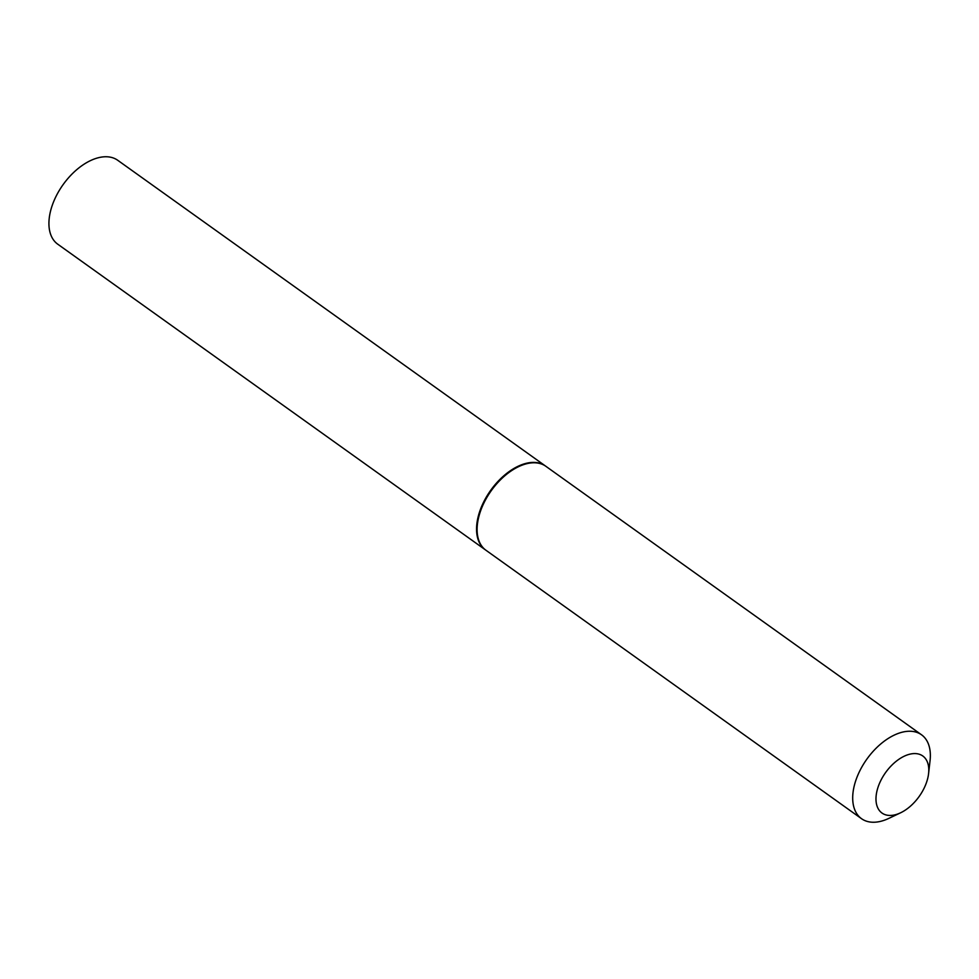 <?xml version="1.0" encoding="UTF-8"?>
<svg xmlns="http://www.w3.org/2000/svg" width="979" height="979" viewBox="0 0 979 979"><rect width="100%" height="100%" fill="white"/><g stroke="black" fill="none" stroke-linecap="round" stroke-linejoin="round"><path stroke-width="1.47" d="M545.646 466.139A51.569 30.312 125.6 0 0 545.376 465.943L117.749 160.299A51.569 30.312 125.6 0 0 101.84 157.044A51.569 30.312 125.6 0 0 56.317 195.812A51.569 30.312 125.6 0 0 57.773 244.212L485.4 549.855A51.569 30.312 125.6 0 0 485.67 550.051M545.376 465.943A51.569 30.312 125.6 0 0 529.468 462.688A51.569 30.312 125.6 0 0 483.944 501.456A51.569 30.312 125.6 0 0 485.4 549.855M518.319 466.787A50.749 29.823 125.6 0 0 518.026 466.934A50.749 29.823 125.6 0 0 477.483 523.667A50.749 29.823 125.6 0 0 477.446 523.985M928.581 773.618L930.05 760.72A51.569 30.312 125.6 0 0 921.52 734.788L545.915 466.334A51.569 30.312 125.6 0 0 530.006 463.067A51.569 30.312 125.6 0 0 518.613 466.653A51.569 30.312 125.6 0 0 477.409 524.316A51.569 30.312 125.6 0 0 485.939 550.247L861.544 818.701A51.569 30.312 125.6 0 0 877.441 821.956A51.569 30.312 125.6 0 0 888.834 818.383L900.558 812.815A35.073 20.608 125.6 0 0 928.581 773.618A35.073 20.608 125.6 0 0 911.963 753.769A35.073 20.608 125.6 0 0 877.784 788.022A35.073 20.608 125.6 0 0 892.811 815.25A35.073 20.608 125.6 0 0 900.558 812.815M921.52 734.788A51.569 30.312 125.6 0 0 905.612 731.533A51.569 30.312 125.6 0 0 860.088 770.302A51.569 30.312 125.6 0 0 861.544 818.701M477.483 523.667L477.409 524.316"/></g></svg>
